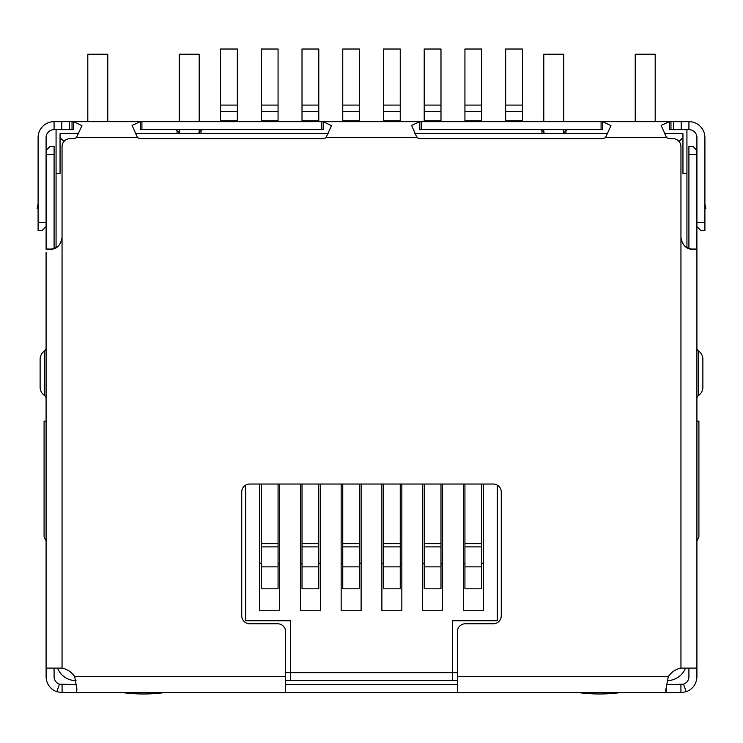 <?xml version="1.0" encoding="UTF-8"?>
<svg xmlns="http://www.w3.org/2000/svg" width="743" height="743" viewBox="0 0 743 743"><rect width="100%" height="100%" fill="white"/><g stroke="black" fill="none" stroke-linecap="round" stroke-linejoin="round"><path stroke-width="1.11" d="M285.656 680.644L290.448 680.644L290.448 620.758L245.729 620.758L245.729 485.095M497.271 485.095L497.271 620.758L452.552 620.758L452.552 680.644L457.344 680.644M64.047 141.616L60.053 137.622L60.053 173.556L56.069 173.556L56.069 247.633M678.953 141.616L682.947 137.622L682.947 133.629L664.353 133.629M607.774 133.629L414.798 133.629M328.276 133.629L135.3 133.629M78.721 133.629L60.053 133.629L60.053 137.622M686.931 247.633L686.931 173.556L682.947 173.556L682.947 137.622M685.51 668.096A19.968 19.968 0 0 1 667.325 680.644M76.018 680.644A19.968 19.968 0 0 1 57.49 668.096M56.069 173.556L56.069 129.635M686.931 129.635L686.931 173.556M452.552 680.644L290.448 680.644M46.085 540.895L44.088 536.901L44.088 421.114L46.085 421.114M76.631 121.648L73.613 121.648L81.925 125.66L76.436 137.622A9.984 9.984 0 0 1 72.034 138.644L70.037 138.644A7.987 7.987 0 0 0 62.05 146.631L62.05 237.472C60.62 245.487 56.533 249.434 49.79 249.314L46.41 249.026L52.01 249.091M666.369 121.648L669.387 121.648L669.387 129.635L688.928 129.635A7.987 7.987 0 0 1 696.915 137.622L696.915 226.606L700.909 230.599L704.903 230.599L704.903 222.621L696.915 222.621M541.991 133.629L541.991 130.629L540.997 129.635M323.168 121.648L419.832 121.648L419.832 129.635L602.666 129.635L602.666 121.648L610.978 125.66L605.489 137.622A9.984 9.984 0 0 1 601.087 138.644L421.411 138.644A9.984 9.984 0 0 1 417.009 137.622L411.576 125.409L419.832 121.648L323.168 121.648L331.48 125.66L325.991 137.622A9.984 9.984 0 0 1 321.589 138.644L141.913 138.644A9.984 9.984 0 0 1 137.511 137.622L132.078 125.409L140.334 121.648L140.334 129.635L323.168 129.635L323.168 121.648L141.913 121.648L141.913 129.635M202.003 129.635L201.009 130.629L201.009 133.629M696.915 540.895L698.912 536.901L698.912 421.114L696.915 421.114M457.344 672.666L285.656 672.666M463.335 484.027L463.335 610.774L483.303 610.774L483.303 484.027M422.609 484.027L422.609 610.774L442.577 610.774L442.577 484.027M381.883 484.027L381.883 610.774L401.842 610.774L401.842 484.027M341.158 484.027L341.158 610.774L361.117 610.774L361.117 484.027M300.423 484.027L300.423 610.774L320.391 610.774L320.391 484.027M259.697 484.027L259.697 610.774L279.665 610.774L279.665 484.027M201.009 130.629L198.009 133.629M544.99 133.629L541.991 130.629M483.303 610.774L463.335 610.774M442.577 610.774L422.609 610.774M401.842 610.774L381.883 610.774M361.117 610.774L341.158 610.774M320.391 610.774L300.423 610.774M279.665 610.774L259.697 610.774M176.054 129.635L177.048 130.629L177.048 133.629M566.946 129.635L562.962 133.629M565.952 133.629L565.952 130.629M180.038 133.629L177.048 130.629M220.569 120.923L220.569 49.019L237.342 49.019L237.342 120.923L220.569 120.923L220.569 121.648M237.342 121.648L237.342 120.923M259.697 562.897A1.997 1.997 0 0 1 261.295 564.856M261.295 566.853L261.295 588.809L278.068 588.809L278.068 546.885L261.295 546.885L261.295 566.853L278.068 566.853M261.295 546.885L261.295 543.635L278.068 543.635L278.068 484.027M261.295 484.027L261.295 543.635M278.068 543.635L278.068 546.885M278.068 564.856A1.997 1.997 0 0 1 279.665 562.897M261.295 120.923L261.295 49.019L278.068 49.019L278.068 120.923L261.295 120.923L261.295 121.648M278.068 121.648L278.068 120.923M300.423 562.897A1.997 1.997 0 0 1 302.02 564.856M302.02 566.853L302.02 588.809L318.793 588.809L318.793 546.885L302.02 546.885L302.02 566.853L318.793 566.853M302.02 546.885L302.02 543.635L318.793 543.635L318.793 484.027M302.02 484.027L302.02 543.635M318.793 543.635L318.793 546.885M318.793 564.856A1.997 1.997 0 0 1 320.391 562.897M302.02 120.923L302.02 49.019L318.793 49.019L318.793 120.923L302.02 120.923L302.02 121.648M318.793 121.648L318.793 120.923M341.158 562.897A1.997 1.997 0 0 1 342.755 564.856M342.755 566.853L342.755 588.809L359.519 588.809L359.519 546.885L342.755 546.885L342.755 566.853L359.519 566.853M342.755 546.885L342.755 543.635L359.519 543.635L359.519 484.027M342.755 484.027L342.755 543.635M359.519 543.635L359.519 546.885M359.519 564.856A1.997 1.997 0 0 1 361.117 562.897M342.755 120.923L342.755 49.019L359.519 49.019L359.519 120.923L342.755 120.923L342.755 121.648M359.519 121.648L359.519 120.923M381.883 562.897A1.997 1.997 0 0 1 383.481 564.856M383.481 566.853L383.481 588.809L400.245 588.809L400.245 546.885L383.481 546.885L383.481 566.853L400.245 566.853M383.481 546.885L383.481 543.635L400.245 543.635L400.245 484.027M383.481 484.027L383.481 543.635M400.245 543.635L400.245 546.885M400.245 564.856A1.997 1.997 0 0 1 401.842 562.897M383.481 120.923L383.481 49.019L400.245 49.019L400.245 120.923L383.481 120.923L383.481 121.648M400.245 121.648L400.245 120.923M422.609 562.897A1.997 1.997 0 0 1 424.207 564.856M424.207 566.853L424.207 588.809L440.98 588.809L440.98 546.885L424.207 546.885L424.207 566.853L440.98 566.853M424.207 546.885L424.207 543.635L440.98 543.635L440.98 484.027M424.207 484.027L424.207 543.635M440.98 543.635L440.98 546.885M440.98 564.856A1.997 1.997 0 0 1 442.577 562.897M424.207 120.923L424.207 49.019L440.98 49.019L440.98 120.923L424.207 120.923L424.207 121.648M440.98 121.648L440.98 120.923M463.335 562.897A1.997 1.997 0 0 1 464.932 564.856M464.932 566.853L464.932 588.809L481.705 588.809L481.705 546.885L464.932 546.885L464.932 566.853L481.705 566.853M464.932 546.885L464.932 543.635L481.705 543.635L481.705 484.027M464.932 484.027L464.932 543.635M481.705 543.635L481.705 546.885M481.705 564.856A1.997 1.997 0 0 1 483.303 562.897M464.932 120.923L464.932 49.019L481.705 49.019L481.705 120.923L464.932 120.923L464.932 121.648M481.705 121.648L481.705 120.923M505.658 120.923L505.658 49.019L522.431 49.019L522.431 120.923L505.658 120.923L505.658 121.648M522.431 121.648L522.431 120.923M696.897 667.799L696.897 676.65A15.974 15.974 0 0 1 686.179 691.733L680.922 692.625L666.564 692.625L665.617 690.888L668.282 676.65A19.968 19.968 0 0 1 680.95 668.096L696.628 668.096L696.915 667.493L696.915 249.574M688.91 154.414L696.897 154.414L696.897 150.42L692.903 146.427L688.91 146.427L688.91 248.543M696.897 154.414L696.897 249.472M62.05 237.472L62.05 668.096L46.085 668.096L46.085 252.416M690.99 249.091L696.59 249.026L693.21 249.314C686.486 249.453 682.39 245.506 680.95 237.472L680.95 146.631A7.987 7.987 0 0 0 672.963 138.644L670.966 138.644A9.984 9.984 0 0 1 666.564 137.622L661.131 125.409L669.387 121.648L419.832 121.648M62.05 668.096A19.968 19.968 0 0 1 74.718 676.65L76.938 689.272L76.436 692.625L285.656 692.625L285.656 631.764A7.987 7.987 0 0 0 277.668 623.776L249.722 623.776A7.987 7.987 0 0 1 241.735 615.789L241.735 492.005A7.987 7.987 0 0 1 249.722 484.027L493.278 484.027A7.987 7.987 0 0 1 501.265 492.005L501.265 615.789A7.987 7.987 0 0 1 493.278 623.776L465.332 623.776A7.987 7.987 0 0 0 457.344 631.764L457.344 692.625L666.564 692.625L666.48 684.637M680.95 237.268C681.702 244.67 685.78 248.664 693.191 249.249L693.21 249.314M62.05 237.268C61.307 244.661 57.23 248.654 49.809 249.249L49.79 249.314M46.085 222.621L38.097 222.621L38.097 230.599L42.091 230.599L46.085 226.606L46.085 137.622A7.987 7.987 0 0 1 54.072 129.635L73.613 129.635L73.613 121.648L141.913 121.648M69.536 129.635L69.536 121.648L73.613 121.648M669.387 121.648L673.464 121.648L673.464 129.635M69.536 121.648L61.799 121.648L61.799 129.635M681.201 129.635L681.201 121.648L673.464 121.648M38.097 222.621L38.097 137.622A15.974 15.974 0 0 1 54.072 121.648L61.799 121.648M681.201 121.648L688.928 121.648A15.974 15.974 0 0 1 704.903 137.622L704.903 222.621M76.659 684.507L59.449 684.192L56.821 691.733A15.974 15.974 0 0 1 46.103 676.65L46.103 668.096M62.078 684.637L62.078 692.625L76.436 692.625L76.436 684.637M696.897 204.799L696.915 210.641M688.91 668.096L688.91 676.65A7.987 7.987 0 0 1 683.551 684.192L666.564 684.637M680.922 684.637L680.922 692.625M457.344 692.625L285.656 692.625M457.344 684.637L285.656 684.637M38.097 204.074L37.15 208.532L38.097 208.737L37.15 208.532M704.903 208.737L705.85 208.532L704.903 204.074M62.078 692.625L56.821 691.733M683.551 684.192L686.179 691.733M59.449 684.192A7.987 7.987 0 0 1 54.09 676.65L54.09 668.096M46.103 249.286L46.103 150.42L50.097 146.427L54.09 146.427L54.09 248.543M46.085 162.726L46.103 165.55M688.91 207.873L688.91 214.309M696.897 165.55L696.915 166.181M696.915 398.22A3.994 3.994 0 0 1 698.606 395.387A9.984 9.984 0 0 0 702.878 387.196L702.878 359.25A9.984 9.984 0 0 0 698.606 351.058A3.994 3.994 0 0 1 696.915 348.226M46.085 348.226A3.994 3.994 0 0 1 44.394 351.058A9.984 9.984 0 0 0 40.122 359.25L40.122 387.196A9.984 9.984 0 0 0 44.394 395.387A3.994 3.994 0 0 1 46.085 398.22M122.744 692.625A159.717 159.717 0 0 0 164.268 692.625M179.249 121.648L179.249 54.23L199.208 54.23L199.208 121.648M199.208 129.635L199.208 132.43M179.249 132.83L179.249 129.635M87.804 121.648L87.804 54.23L107.772 54.23L107.772 121.648M578.732 692.625A159.717 159.717 0 0 0 620.256 692.625M635.228 121.648L635.228 54.23L655.196 54.23L655.196 121.648M543.792 121.648L543.792 54.23L563.751 54.23L563.751 121.648M563.751 129.635L563.751 132.83M543.792 132.43L543.792 129.635M220.569 111.701L237.342 111.701M220.569 105.088L237.342 105.088M261.295 111.701L278.068 111.701M261.295 105.088L278.068 105.088M302.02 111.701L318.793 111.701M302.02 105.088L318.793 105.088M342.755 111.701L359.519 111.701M342.755 105.088L359.519 105.088M383.481 111.701L400.245 111.701M383.481 105.088L400.245 105.088M424.207 111.701L440.98 111.701M424.207 105.088L440.98 105.088M464.932 111.701L481.705 111.701M464.932 105.088L481.705 105.088M505.658 111.701L522.431 111.701M505.658 105.088L522.431 105.088M680.95 668.096L680.95 237.472M137.511 137.622L76.436 137.622M74.718 676.65L285.656 676.65M457.344 676.65L668.282 676.65M666.564 137.622L605.489 137.622M417.009 137.622L325.991 137.622M72.034 129.635L72.034 121.648M321.589 129.635L321.589 121.648M421.411 129.635L421.411 121.648M601.087 129.635L601.087 121.648M670.966 129.635L670.966 121.648M54.072 129.635L54.072 121.648M688.928 121.648L688.928 129.635M46.103 154.414L54.09 154.414M702.878 387.196A9.984 9.984 0 0 1 698.606 395.387L698.606 351.058A9.984 9.984 0 0 1 702.878 359.25M40.122 359.25A9.984 9.984 0 0 1 44.394 351.058L44.394 395.387A9.984 9.984 0 0 1 40.122 387.196M52.066 249.081L46.354 249.016M690.934 249.081L696.646 249.016"/></g></svg>
